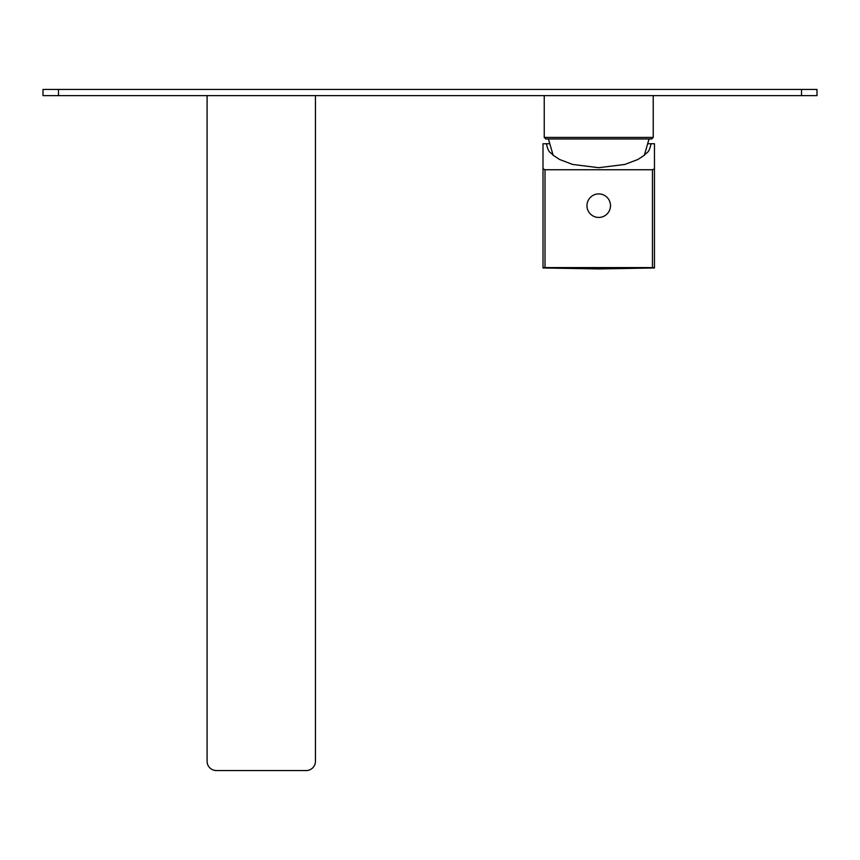 <?xml version="1.0" encoding="UTF-8"?>
<svg xmlns="http://www.w3.org/2000/svg" width="860" height="860" viewBox="0 0 860 860"><rect width="100%" height="100%" fill="white"/><g stroke="black" fill="none" stroke-linecap="round" stroke-linejoin="round"><path stroke-width="1.29" d="M544.24 95.632L544.24 137.428L653.224 137.428L653.224 95.632M653.224 137.428L651.676 138.976L545.788 138.976L544.24 137.428M548.422 138.976L553.141 155.284M649.042 138.976L644.323 155.284M654.46 168.797L654.46 267.965L598.732 268.943L543.004 267.965L543.004 168.797L545.014 169.743L652.45 169.743L654.46 168.797L654.46 143.749L647.655 143.749M549.809 143.749L543.004 143.749L543.004 168.797M546.412 143.749C548.594 153.94 550.765 151.908 552.948 155.123L559.495 159.444L572.567 164.432L598.732 167.7L624.897 164.432L637.97 159.444L644.516 155.123C646.698 151.908 648.87 153.94 651.052 143.749M545.014 169.743L545.014 267.589L652.45 267.589L543.004 267.589M654.46 267.589L652.45 267.589L652.45 169.743M610.492 205.669A11.76 11.76 0 0 1 598.732 217.44A11.76 11.76 0 0 1 586.971 205.669A11.76 11.76 0 0 1 598.732 193.908A11.76 11.76 0 0 1 610.492 205.669M207.088 95.632L207.088 761.272A9.288 9.288 0 0 0 216.376 770.56L306.16 770.56A9.288 9.288 0 0 0 315.448 761.272L315.448 95.632M817 95.632L43 95.632L43 89.44L817 89.44L817 95.632M801.52 95.632L801.52 89.44M58.48 95.632L58.48 89.44"/></g></svg>
